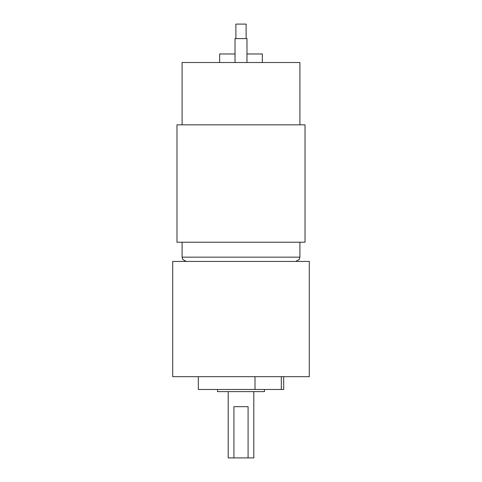 <?xml version="1.0" encoding="UTF-8"?>
<svg xmlns="http://www.w3.org/2000/svg" width="482" height="482" viewBox="0 0 482 482"><rect width="100%" height="100%" fill="white"/><g stroke="black" fill="none" stroke-linecap="round" stroke-linejoin="round"><path stroke-width="0.72" d="M241 261.425L309.293 261.425L309.293 376.671L172.707 376.671L172.707 261.425L241 261.425M182.094 124.832L182.094 62.515L299.906 62.515L299.906 124.832M198.313 376.671L198.313 389.48L283.687 389.48L283.687 376.671M255.008 376.671L255.008 389.48M281.319 376.671L281.319 389.48M248.079 457.9L248.079 406.681L233.921 406.681L233.921 457.9L253.803 457.9L253.803 391.613M228.197 391.613L228.197 457.9L233.921 457.9M217.527 389.48L217.527 391.613L264.473 391.613L264.473 389.48M235.879 38.614L235.879 24.1L246.121 24.1L246.121 38.614M246.977 53.978L262.341 53.978L262.341 62.515M219.659 62.515L219.659 53.978L235.023 53.978M241 124.832L305.028 124.832L305.028 242.217L176.972 242.217L176.972 124.832L241 124.832M235.023 62.515L235.023 38.614L246.977 38.614L246.977 62.515M182.094 242.217L182.094 257.153L299.906 257.153L299.129 259.611L295.635 261.425M299.906 242.217L299.906 257.153M182.094 257.153L182.871 259.611L186.365 261.425"/></g></svg>
